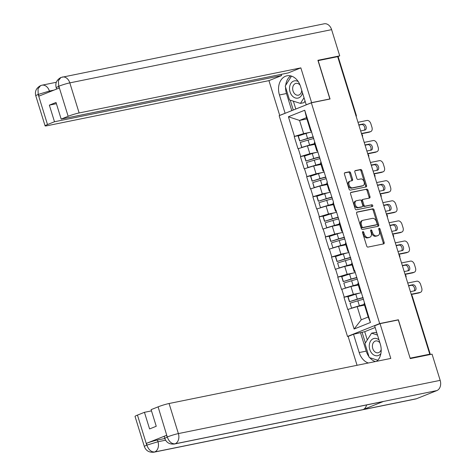 <?xml version="1.0" encoding="UTF-8"?>
<svg xmlns="http://www.w3.org/2000/svg" width="476" height="476" viewBox="0 0 476 476"><rect width="100%" height="100%" fill="white"/><g stroke="black" fill="none" stroke-linecap="round" stroke-linejoin="round"><path stroke-width="0.71" d="M362.867 231.562A0.928 0.619 68.2 0 0 362.795 231.586A0.928 0.619 68.2 0 0 362.533 232.574L366.687 246.003A1.327 0.887 68.2 0 0 367.954 247.092L383.686 243.89A1.327 0.887 68.2 0 0 383.787 243.861A1.327 0.887 68.2 0 0 384.168 242.451L380.015 229.015A0.928 0.619 68.2 0 0 379.128 228.254A0.928 0.619 68.2 0 0 379.057 228.278A0.928 0.619 68.2 0 0 378.789 229.265L379.324 231.003A4.254 2.826 68.2 0 1 378.111 235.519A4.254 2.826 68.2 0 1 377.783 235.62L376.468 235.888A4.254 2.826 68.2 0 1 372.422 232.407L371.881 230.67A0.928 0.619 68.2 0 0 371 229.908A0.928 0.619 68.2 0 0 370.923 229.932A0.928 0.619 68.2 0 0 370.661 230.919L371.197 232.657A4.254 2.826 68.2 0 1 369.983 237.173A4.254 2.826 68.2 0 1 369.656 237.274L368.341 237.536A4.254 2.826 68.2 0 1 364.295 234.061L363.753 232.324A0.928 0.619 68.2 0 0 362.867 231.562M350.604 172.883A1.327 0.887 68.2 0 0 349.336 171.794L344.922 172.693A1.327 0.887 68.2 0 0 344.82 172.723A1.327 0.887 68.2 0 0 344.44 174.133L349.057 189.049A1.327 0.887 68.2 0 0 350.324 190.138L366.056 186.937A1.327 0.887 68.2 0 0 366.157 186.907A1.327 0.887 68.2 0 0 366.538 185.497L361.921 170.581A1.327 0.887 68.2 0 0 360.659 169.492L355.328 170.575A1.327 0.887 68.2 0 0 355.221 170.604A1.327 0.887 68.2 0 0 354.84 172.02L356.822 178.405A1.327 0.887 68.2 0 0 358.083 179.488L360.731 178.952A3.552 2.362 68.2 0 1 364.045 181.654A3.552 2.362 68.2 0 1 363.093 185.634A3.552 2.362 68.2 0 1 362.819 185.717L352.466 187.824A3.552 2.362 68.2 0 1 349.146 185.116A3.552 2.362 68.2 0 1 350.098 181.142A3.552 2.362 68.2 0 1 350.372 181.059L352.097 180.707A1.327 0.887 68.2 0 0 352.198 180.678A1.327 0.887 68.2 0 0 352.579 179.262L350.604 172.883L349.664 173.258A1.327 0.887 68.2 0 0 348.402 172.169L344.535 172.955M410.128 358.202L398.388 319.765L379.687 323.561L311.352 102.81L330.052 99.008L318.17 60.625L337.668 56.662L429.768 354.18L428.358 354.739L429.709 354.203M410.264 358.142L429.768 354.18M357.095 212.01A1.327 0.887 68.2 0 0 356.994 212.04A1.327 0.887 68.2 0 0 356.613 213.45L361.23 228.367A1.327 0.887 68.2 0 0 362.498 229.456L378.23 226.255A1.327 0.887 68.2 0 0 378.331 226.225A1.327 0.887 68.2 0 0 378.712 224.815L374.094 209.898A1.327 0.887 68.2 0 0 372.827 208.809L356.899 212.088M355.144 208.708L350.526 193.791A1.327 0.887 68.2 0 1 350.907 192.381A1.327 0.887 68.2 0 1 351.008 192.352L366.74 189.15A1.327 0.887 68.2 0 1 368.007 190.239L369.983 196.624A1.327 0.887 68.2 0 1 369.602 198.034A1.327 0.887 68.2 0 1 369.501 198.064L363.123 199.361A1.327 0.887 68.2 0 0 363.015 199.39A1.327 0.887 68.2 0 0 362.641 200.801L363.95 205.037A1.327 0.887 68.2 0 0 365.217 206.126L371.857 204.775A0.928 0.619 68.2 0 1 372.726 205.483A0.928 0.619 68.2 0 1 372.476 206.525A0.928 0.619 68.2 0 1 372.405 206.542L356.411 209.797A1.327 0.887 68.2 0 1 355.144 208.708M379.687 323.561L347.498 336.443L279.162 115.686L311.352 102.81M299.202 135.499L294.204 136.517L297.994 148.75L307.419 145.858L314.761 144.365M294.204 136.517L294.489 136.404L288.408 116.763L304.735 110.23L327.327 182.177L327.042 182.29L333.545 202.27L333.265 202.383L335.693 210.243L335.979 210.13L354.352 270.517L354.638 270.404L370.441 322.484L354.114 329.017L348.033 309.376L357.178 306.592L364.521 305.104M348.956 296.239L343.964 297.256L347.748 309.489L348.033 309.376M343.964 297.256L344.243 297.143L341.81 289.283L350.955 286.504L358.297 285.011M342.738 276.145L337.746 277.163L341.53 289.396L341.81 289.283M337.746 277.163L338.025 277.05L335.592 269.19L344.737 266.411L352.079 264.918M336.52 256.052L331.522 257.07L335.312 269.303L335.592 269.19M331.522 257.07L331.808 256.957L329.374 249.103L338.519 246.318L345.862 244.825M330.296 235.959L325.304 236.977L329.094 249.21L329.374 249.103M325.304 236.977L325.584 236.864L323.156 229.01L332.296 226.225L339.638 224.731M324.079 215.872L319.087 216.883L322.871 229.123L323.156 229.01M319.087 216.883L319.366 216.77L316.933 208.916L326.078 206.132L333.42 204.638M317.861 195.779L312.863 196.79L316.653 209.029L316.933 208.916M312.863 196.79L313.148 196.677L310.715 188.823L319.86 186.039L327.202 184.551M311.643 175.686L306.645 176.703L310.435 188.936L310.715 188.823M306.645 176.703L306.925 176.59L304.497 168.73L313.642 165.951L320.979 164.458M305.419 155.593L300.427 156.61L304.212 168.843L304.497 168.73M300.427 156.61L300.707 156.497L298.274 148.637M317.605 150.773L316.796 150.934L314.362 143.08L314.606 142.11M307.419 145.858L309.852 153.712L316.314 152.397M316.796 150.934L317.034 149.964M300.707 156.497L309.852 153.712M323.823 170.866L323.014 171.027L320.586 163.173L320.824 162.197M313.642 165.951L316.07 173.805L322.532 172.49M323.014 171.027L323.258 170.057M306.925 176.59L316.07 173.805M330.041 190.953L329.237 191.12L326.804 183.266L327.042 182.29M319.86 186.039L322.294 193.899L328.755 192.584M329.237 191.12L329.475 190.15M313.148 196.677L322.294 193.899M336.258 211.046L335.455 211.213L333.022 203.353L333.265 202.383M326.078 206.132L328.511 213.992L334.973 212.677M335.455 211.213L335.693 210.243M319.366 216.77L328.511 213.992M342.482 231.14L341.673 231.306L339.245 223.446L339.483 222.476M332.296 226.225L334.729 234.085L341.191 232.77M341.673 231.306L341.917 230.33M325.584 236.864L334.729 234.085M348.7 251.233L347.897 251.393L345.463 243.539L345.701 242.57M338.519 246.318L340.947 254.172L347.415 252.863M347.897 251.393L348.135 250.424M331.808 256.957L340.947 254.172M354.917 271.326L354.114 271.487L351.681 263.633L351.919 262.663M344.737 266.411L347.171 274.265L353.632 272.95M354.114 271.487L354.352 270.517M338.025 277.05L347.171 274.265M361.141 291.419L360.332 291.58L357.898 283.726L358.142 282.75M350.955 286.504L353.388 294.358L359.85 293.043M360.332 291.58L360.57 290.61M344.243 297.143L353.388 294.358M430.179 354.531L429.786 354.453M357.178 306.592L361.26 319.795L368.21 317.016L364.122 303.819L364.36 302.843M368.21 317.016L370.441 322.484M354.114 329.017L361.26 319.795M337.752 56.924L338.222 56.894L356.28 115.24L355.81 115.263M348.676 336.199L347.498 336.443M311.381 130.68L310.578 130.846L306.49 117.643L299.547 120.422L303.634 133.619L310.096 132.31M306.889 118.929L299.547 120.422L288.408 116.763M310.578 130.846L310.816 129.871M306.49 117.643L304.735 110.23M294.489 136.404L303.634 133.619M398.388 319.765L397.549 320.098M362.474 232.139A0.928 0.619 68.2 0 1 362.819 232.699L363.355 234.436A4.254 2.826 68.2 0 0 367.401 237.911L368.341 237.536M369.983 237.173L369.043 237.548A4.254 2.826 68.2 0 1 368.716 237.649L367.401 237.911M378.111 235.519L377.17 235.894A4.254 2.826 68.2 0 1 376.843 235.995L375.534 236.263A4.254 2.826 68.2 0 1 371.482 232.782L370.947 231.044A0.928 0.619 68.2 0 0 370.602 230.485M383.138 244.004A1.327 0.887 68.2 0 0 383.234 242.825L379.075 229.39A0.928 0.619 68.2 0 0 378.729 228.831M377.676 226.368A1.327 0.887 68.2 0 0 377.771 225.19L373.154 210.273A1.327 0.887 68.2 0 0 371.887 209.184L356.708 212.272M362.022 226.731A0.928 0.619 68.2 0 0 362.908 227.486L376.718 224.684A0.928 0.619 68.2 0 0 376.79 224.66A0.928 0.619 68.2 0 0 377.057 223.672L376.486 221.84A4.254 2.826 68.2 0 0 372.44 218.359L362.998 220.281A4.254 2.826 68.2 0 0 362.67 220.376A4.254 2.826 68.2 0 0 361.457 224.898L362.022 226.731L361.082 227.106A0.928 0.619 68.2 0 0 361.968 227.867L362.908 227.486M375.921 224.999A0.928 0.619 68.2 0 1 375.85 225.035A0.928 0.619 68.2 0 1 375.778 225.059L361.968 227.867M362.67 220.376L361.736 220.757A4.254 2.826 68.2 0 0 360.516 225.273L361.457 224.898M361.082 227.106L360.516 225.273M350.622 192.613L366.74 189.15M368.954 198.177A1.327 0.887 68.2 0 0 369.043 196.999L367.067 190.614A1.327 0.887 68.2 0 0 365.806 189.525M362.926 199.438L362.182 199.736A1.327 0.887 68.2 0 0 362.081 199.765A1.327 0.887 68.2 0 0 361.7 201.175L363.01 205.412A1.327 0.887 68.2 0 0 364.277 206.501L371.857 204.775M371.774 206.673A0.928 0.619 68.2 0 0 371.691 205.638A0.928 0.619 68.2 0 0 370.917 205.15M356.5 200.705A3.552 2.362 68.2 0 0 356.226 200.789A3.552 2.362 68.2 0 0 355.274 204.769A3.552 2.362 68.2 0 0 358.595 207.471L362.242 206.727A1.327 0.887 68.2 0 0 362.343 206.697A1.327 0.887 68.2 0 0 362.724 205.287L361.415 201.05A1.327 0.887 68.2 0 0 360.148 199.968L356.5 200.705M355.56 201.08A3.552 2.362 68.2 0 0 355.286 201.164A3.552 2.362 68.2 0 0 354.334 205.144A3.552 2.362 68.2 0 0 357.654 207.845L358.595 207.471M361.504 207.024A1.327 0.887 68.2 0 1 361.409 207.072A1.327 0.887 68.2 0 1 361.302 207.102L357.654 207.845M351.544 180.82A1.327 0.887 68.2 0 0 351.639 179.642L349.664 173.258M349.432 181.433A3.552 2.362 68.2 0 0 349.158 181.517A3.552 2.362 68.2 0 0 348.206 185.491A3.552 2.362 68.2 0 0 351.526 188.198L352.466 187.824M363.093 185.634L362.159 186.009A3.552 2.362 68.2 0 1 361.885 186.092L351.526 188.198M365.508 187.05A1.327 0.887 68.2 0 0 365.604 185.872L360.987 170.955A1.327 0.887 68.2 0 0 359.719 169.867L354.935 170.842M418.82 292.966L420.231 292.407A4.064 2.701 68.2 0 0 420.54 292.312L419.136 292.877A4.064 2.701 -111.8 0 1 418.82 292.966L411.294 294.501M408.622 285.868L411.389 285.308A3.183 2.118 -111.8 0 1 414.18 287.29A3.183 2.118 -111.8 0 1 414.031 290.925M420.231 292.407L411.21 294.239M420.54 292.312A4.064 2.701 68.2 0 0 421.706 287.998L420.629 284.523A4.064 2.701 68.2 0 0 416.762 281.197L407.742 283.036M408.545 285.612L412.793 284.743A3.183 2.118 -111.8 0 1 415.762 287.165A3.183 2.118 -111.8 0 1 414.911 290.723A3.183 2.118 -111.8 0 1 414.667 290.8L410.413 291.663M364.307 304.42A11.103 0.994 162.8 0 0 359.374 305.776L357.839 300.82A11.103 0.994 -17.2 0 1 363.569 299.267M357.839 300.82L350.05 303.158L351.585 308.115L359.374 305.776M351.585 308.115L350.05 303.158M364.372 304.64A9.068 0.815 162.8 0 0 359.249 306.003L357.524 306.52M363.128 297.833A9.068 0.815 -17.2 0 0 357.196 299.368L349.414 301.713L347.879 296.756L355.786 294.186A11.103 0.994 162.8 0 1 361.516 292.633M349.414 301.713L357.321 299.142A11.103 0.994 -17.2 0 1 363.051 297.595M349.533 301.486L347.998 296.524M412.603 272.879L414.013 272.314A4.064 2.701 68.2 0 0 414.322 272.218L412.918 272.784A4.064 2.701 -111.8 0 1 412.603 272.879L405.076 274.408M402.404 265.775L405.165 265.215A3.183 2.118 -111.8 0 1 407.956 267.197A3.183 2.118 -111.8 0 1 407.813 270.838M414.013 272.314L404.993 274.146M414.322 272.218A4.064 2.701 68.2 0 0 415.488 267.905L414.412 264.43A4.064 2.701 68.2 0 0 410.544 261.11L401.524 262.942M402.321 265.519L406.575 264.65A3.183 2.118 -111.8 0 1 409.544 267.072A3.183 2.118 -111.8 0 1 408.694 270.63A3.183 2.118 -111.8 0 1 408.45 270.707L404.195 271.57M358.089 284.327A11.103 0.994 162.8 0 0 353.156 285.683L351.621 280.727A11.103 0.994 -17.2 0 1 357.351 279.174M351.621 280.727L343.833 283.065L345.368 288.028L353.156 285.683M345.368 288.028L343.833 283.065M358.154 284.547A9.068 0.815 162.8 0 0 353.031 285.909L351.306 286.433M356.905 277.746A9.068 0.815 -17.2 0 0 350.979 279.281L343.196 281.619L341.661 276.663L349.568 274.093A11.103 0.994 162.8 0 1 355.298 272.546M343.196 281.619L351.098 279.049A11.103 0.994 -17.2 0 1 356.833 277.502M343.315 281.393L341.78 276.431M406.385 252.786L407.789 252.22A4.064 2.701 68.2 0 0 408.105 252.125L406.694 252.691A4.064 2.701 -111.8 0 1 406.385 252.786L398.852 254.315M396.181 245.687L398.947 245.122A3.183 2.118 -111.8 0 1 401.738 247.103A3.183 2.118 -111.8 0 1 401.589 250.745M407.789 252.22L398.775 254.053M408.105 252.125A4.064 2.701 68.2 0 0 409.265 247.812L408.188 244.337A4.064 2.701 68.2 0 0 404.32 241.017L395.306 242.849M396.103 245.426L400.358 244.563A3.183 2.118 -111.8 0 1 403.327 246.979A3.183 2.118 -111.8 0 1 402.476 250.543A3.183 2.118 -111.8 0 1 402.232 250.614L397.978 251.477M351.865 264.234A11.103 0.994 162.8 0 0 346.933 265.59L345.397 260.634A11.103 0.994 -17.2 0 1 351.133 259.081M345.397 260.634L337.615 262.972L339.15 267.934L346.933 265.59M339.15 267.934L337.615 262.972M351.937 264.454A9.068 0.815 162.8 0 0 346.814 265.822L345.088 266.34M350.687 257.653A9.068 0.815 -17.2 0 0 344.761 259.188L336.972 261.526L335.437 256.57L343.345 254A11.103 0.994 162.8 0 1 349.075 252.453M336.972 261.526L344.88 258.962A11.103 0.994 -17.2 0 1 350.61 257.409M337.097 261.3L335.562 256.344M400.161 232.693L401.571 232.127A4.064 2.701 68.2 0 0 401.887 232.038L400.477 232.597A4.064 2.701 -111.8 0 1 400.161 232.693L392.635 234.222M389.963 225.594L392.73 225.029A3.183 2.118 -111.8 0 1 395.52 227.016A3.183 2.118 -111.8 0 1 395.372 230.652M401.571 232.127L392.557 233.96M401.887 232.038A4.064 2.701 68.2 0 0 403.047 227.724L401.97 224.244A4.064 2.701 68.2 0 0 398.103 220.923L389.088 222.756M389.886 225.332L394.134 224.47A3.183 2.118 -111.8 0 1 397.103 226.885A3.183 2.118 -111.8 0 1 396.252 230.449A3.183 2.118 -111.8 0 1 396.008 230.521L391.76 231.384M345.647 244.14A11.103 0.994 162.8 0 0 340.715 245.503L339.18 240.541A11.103 0.994 -17.2 0 1 344.91 238.994M339.18 240.541L331.391 242.885L332.926 247.841L340.715 245.503M332.926 247.841L331.391 242.885M345.719 244.361A9.068 0.815 162.8 0 0 340.596 245.729L338.864 246.247M344.469 237.56A9.068 0.815 -17.2 0 0 338.543 239.095L330.755 241.433L329.219 236.477L337.127 233.906A11.103 0.994 162.8 0 1 342.857 232.359M330.755 241.433L338.662 238.869A11.103 0.994 -17.2 0 1 344.392 237.316M330.874 241.207L329.338 236.251M393.944 212.599L395.354 212.034A4.064 2.701 68.2 0 0 395.663 211.945L394.259 212.504A4.064 2.701 -111.8 0 1 393.944 212.599L386.417 214.129M383.745 205.501L386.512 204.942A3.183 2.118 -111.8 0 1 389.297 206.923A3.183 2.118 -111.8 0 1 389.154 210.559M395.354 212.034L386.333 213.873M395.663 211.945A4.064 2.701 68.2 0 0 396.829 207.631L395.752 204.15A4.064 2.701 68.2 0 0 391.885 200.83L382.865 202.663M383.662 205.239L387.916 204.377A3.183 2.118 -111.8 0 1 390.885 206.798A3.183 2.118 -111.8 0 1 390.034 210.356A3.183 2.118 -111.8 0 1 389.79 210.428L385.536 211.296M339.43 224.047A11.103 0.994 162.8 0 0 334.497 225.41L332.962 220.447A11.103 0.994 -17.2 0 1 338.692 218.9M332.962 220.447L325.173 222.792L326.709 227.748L334.497 225.41M326.709 227.748L325.173 222.792M339.495 224.267A9.068 0.815 162.8 0 0 334.372 225.636L332.647 226.154M338.246 217.467A9.068 0.815 -17.2 0 0 332.319 219.002L324.537 221.346L323.002 216.384L330.909 213.819A11.103 0.994 162.8 0 1 336.639 212.266M324.537 221.346L332.444 218.776A11.103 0.994 -17.2 0 1 338.174 217.223M324.656 221.114L323.121 216.158M387.726 192.506L389.13 191.947A4.064 2.701 68.2 0 0 389.445 191.852L388.035 192.417A4.064 2.701 -111.8 0 1 387.726 192.506L380.193 194.035M377.527 185.408L380.288 184.849A3.183 2.118 -111.8 0 1 383.079 186.83A3.183 2.118 -111.8 0 1 382.93 190.465M389.13 191.947L380.116 193.78M389.445 191.852A4.064 2.701 68.2 0 0 390.606 187.538L389.529 184.057A4.064 2.701 68.2 0 0 385.661 180.737L376.647 182.57M377.444 185.146L381.698 184.283A3.183 2.118 -111.8 0 1 384.667 186.705A3.183 2.118 -111.8 0 1 383.817 190.263A3.183 2.118 -111.8 0 1 383.573 190.335L379.318 191.203M333.212 203.954A11.103 0.994 162.8 0 0 328.273 205.317L326.738 200.354A11.103 0.994 -17.2 0 1 332.474 198.807M326.738 200.354L318.956 202.699L320.491 207.655L328.273 205.317M320.491 207.655L318.956 202.699M333.277 204.174A9.068 0.815 162.8 0 0 328.154 205.543L326.429 206.06M332.028 197.373A9.068 0.815 -17.2 0 0 326.102 198.909L318.313 201.253L316.778 196.29L324.686 193.726A11.103 0.994 162.8 0 1 330.421 192.173M318.313 201.253L326.221 198.682A11.103 0.994 -17.2 0 1 331.956 197.135M318.438 201.027L316.903 196.064M379.003 339.923A8.8 6.521 -101.5 0 0 369.305 345.005A8.8 6.521 -101.5 0 0 373.196 354.578A8.8 6.521 -101.5 0 0 380.901 353.513M379.902 342.839A6.021 4.462 -101.5 0 0 375.737 340.965A6.021 4.462 -101.5 0 0 372.434 345.445A6.021 4.462 -101.5 0 0 378.134 352.77A6.021 4.462 -101.5 0 0 381.199 349.551M377.807 360.237L369.263 357.541L364.955 343.636L371.577 333.176L375.142 332.45L376.855 332.992M371.577 333.176L377.486 335.039M298.25 81.604A8.8 6.521 -101.5 0 0 289.569 87.417A8.8 6.521 -101.5 0 0 294.828 97.77A8.8 6.521 -101.5 0 0 302.516 92.85M300.076 85.139A6.021 4.462 -101.5 0 0 296.001 83.371A6.021 4.462 -101.5 0 0 292.692 87.858A6.021 4.462 -101.5 0 0 298.398 95.176A6.021 4.462 -101.5 0 0 301.701 90.696A6.021 4.462 -101.5 0 0 301.73 90.297M305.051 101.025L304.009 102.667L300.451 103.393L289.521 99.954L285.219 86.049L291.502 76.112M304.033 97.735L300.451 103.393M369.007 356.726A15.232 11.287 -101.5 0 1 366.217 351.121L359.184 352.549A15.232 11.287 -101.5 0 0 368.359 362.992M376.73 361.29A15.232 11.287 -101.5 0 0 380.294 344.106L374.636 325.816L380.032 323.656L390.796 358.434L169.069 403.511L178.381 433.588L440.175 380.36L432.059 354.15L410.247 358.589L398.287 319.949L380.032 323.656M359.184 352.549L353.519 334.265L348.123 336.419L357.06 365.294M375.159 327.518L364.729 331.689L353.519 334.265M137.451 415.108L146.763 445.185A8.122 0.726 -17.2 0 0 144.347 446.5L135.035 416.429A8.122 0.726 -17.2 0 1 137.451 415.108L144.442 412.311L151.487 410.883M440.175 380.36A8.324 6.17 78.5 0 1 436.855 390.588L383.43 401.452A8.324 6.17 78.5 0 1 382.68 401.673L174.311 444.037A8.324 6.17 78.5 0 0 175.061 443.816C171.705 444.013 169.123 441.799 167.326 437.176L158.097 406.849A8.122 0.726 -17.2 0 1 169.069 403.511M366.579 404.945A8.324 6.17 78.5 0 1 363.063 409.598L416.494 398.733L436.855 390.588M416.494 398.733A8.324 6.17 78.5 0 1 415.697 398.971L153.903 452.2A8.324 6.17 78.5 0 0 154.694 451.962C151.326 452.152 148.738 449.945 146.923 445.346M166.636 435.278L167.171 437.022L164.755 438.337L164.22 436.599A8.122 0.726 -17.2 0 1 166.636 435.278L146.459 443.352A8.122 0.726 -17.2 0 1 157.431 440.014L157.967 441.752A8.324 6.17 78.5 0 1 154.694 451.962L363.063 409.598L383.43 401.452L175.061 443.816A8.324 6.17 78.5 0 0 178.381 433.588A8.122 0.726 162.8 0 0 167.409 436.926M144.442 412.311L149.583 428.93L156.247 426.264L151.106 409.646L158.097 406.849M157.431 440.014L164.815 438.515M369.792 357.708A15.232 11.287 -101.5 0 0 375.397 361.564M366.217 351.121L360.552 332.831M362.058 332.23L365.378 342.97M364.729 331.689L367.288 339.953M165.594 440.199L157.967 441.752L146.995 445.09L146.459 443.352M311.613 102.643L300.85 67.872L79.129 112.949A8.122 0.726 162.8 0 0 68.151 116.287L58.846 86.216L56.192 87.626C55.067 83.24 56.644 79.855 60.934 77.463L324.18 23.8A8.324 6.17 78.5 0 1 331.611 29.649L339.727 55.859L317.908 60.297L329.868 98.937L311.613 102.643L306.217 104.803L300.558 86.513A15.232 11.287 -101.5 0 0 286.969 75.815A15.232 11.287 -101.5 0 0 279.442 94.962L285.106 113.252L279.709 115.406L268.946 80.634L47.219 125.712A8.122 0.726 162.8 0 1 45.089 125.86A8.122 0.726 162.8 0 1 47.505 124.545L54.496 121.749L281.566 75.583L268.946 80.634M300.85 67.872L288.23 72.917L61.16 119.083L68.151 116.287M281.185 74.351L281.566 75.583M329.868 98.937L329.315 99.157M339.727 55.859L337.674 56.68M61.16 119.083L56.019 102.471L49.355 105.136L54.496 121.749M53.996 90.107L49.409 91.041L38.431 94.379L38.972 96.116L59.149 88.048L58.607 86.311M49.355 105.136L56.4 103.703M290.64 75.874A15.232 11.287 -101.5 0 0 285.695 85.293M285.57 87.173A15.232 11.287 -101.5 0 0 286.481 93.528L279.442 94.962M291.776 110.64L286.481 93.528M290.223 100.174L293.275 110.039M293.365 101.162L295.804 109.028M60.934 77.463L58.393 80.706L58.685 86.049M49.653 91.844L49.409 91.041A8.324 6.17 78.5 0 0 41.977 85.192L40.603 85.597L38.02 88.828L38.199 94.474L47.505 124.545M381.508 172.413L382.912 171.854A4.064 2.701 68.2 0 0 383.228 171.759L381.817 172.324A4.064 2.701 -111.8 0 1 381.508 172.413L373.975 173.948M371.304 165.315L374.071 164.755A3.183 2.118 -111.8 0 1 376.861 166.737A3.183 2.118 -111.8 0 1 376.712 170.372M382.912 171.854L373.898 173.686M383.228 171.759A4.064 2.701 68.2 0 0 384.388 167.445L383.311 163.97A4.064 2.701 68.2 0 0 379.443 160.65L370.429 162.483M371.226 165.059L375.481 164.19A3.183 2.118 -111.8 0 1 378.45 166.612A3.183 2.118 -111.8 0 1 377.599 170.17A3.183 2.118 -111.8 0 1 377.349 170.247L373.101 171.11M326.988 183.867A11.103 0.994 162.8 0 0 322.056 185.224L320.521 180.267A11.103 0.994 -17.2 0 1 326.25 178.714M320.521 180.267L312.738 182.605L314.273 187.568L322.056 185.224M314.142 187.782L312.738 182.605M327.06 184.087A9.068 0.815 162.8 0 0 321.937 185.45L320.211 185.973M325.81 177.28A9.068 0.815 -17.2 0 0 319.884 178.815L312.095 181.16L310.56 176.203L318.468 173.633A11.103 0.994 162.8 0 1 324.198 172.08M312.095 181.16L320.003 178.589A11.103 0.994 -17.2 0 1 325.733 177.042M312.214 180.934L310.679 175.971M375.284 152.326L376.695 151.761A4.064 2.701 68.2 0 0 377.004 151.666L375.6 152.231A4.064 2.701 -111.8 0 1 375.284 152.326L367.758 153.855M365.086 145.228L367.853 144.662A3.183 2.118 -111.8 0 1 370.637 146.644A3.183 2.118 -111.8 0 1 370.495 150.285M376.695 151.761L367.674 153.593M377.004 151.666A4.064 2.701 68.2 0 0 378.17 147.352L377.093 143.877A4.064 2.701 68.2 0 0 373.226 140.557L364.205 142.389M365.003 144.966L369.257 144.097A3.183 2.118 -111.8 0 1 372.226 146.519A3.183 2.118 -111.8 0 1 371.375 150.083A3.183 2.118 -111.8 0 1 371.131 150.154L366.877 151.017M320.77 163.774A11.103 0.994 162.8 0 0 315.838 165.13L314.303 160.174A11.103 0.994 -17.2 0 1 320.033 158.621M314.303 160.174L306.514 162.512L308.049 167.475L315.838 165.13M307.924 167.689L306.514 162.512M320.836 163.994A9.068 0.815 162.8 0 0 315.713 165.356L313.987 165.88M319.592 157.193A9.068 0.815 -17.2 0 0 313.66 158.728L305.878 161.066L304.342 156.11L312.25 153.54A11.103 0.994 162.8 0 1 317.98 151.993M305.878 161.066L313.785 158.496A11.103 0.994 -17.2 0 1 319.515 156.949M305.997 160.84L304.462 155.884M369.067 132.233L370.477 131.668A4.064 2.701 68.2 0 0 370.786 131.572L369.376 132.138A4.064 2.701 -111.8 0 1 369.067 132.233L361.54 133.762M358.868 125.134L361.629 124.569A3.183 2.118 -111.8 0 1 364.42 126.551A3.183 2.118 -111.8 0 1 364.271 130.192M370.477 131.668L361.457 133.5M370.786 131.572A4.064 2.701 68.2 0 0 371.946 127.259L370.875 123.784A4.064 2.701 68.2 0 0 367.008 120.464L357.988 122.296M358.785 124.873L363.039 124.01A3.183 2.118 -111.8 0 1 366.008 126.426A3.183 2.118 -111.8 0 1 365.157 129.99A3.183 2.118 -111.8 0 1 364.913 130.061L360.659 130.924M314.553 143.681A11.103 0.994 162.8 0 0 309.614 145.037L308.079 140.081A11.103 0.994 -17.2 0 1 313.815 138.534M308.079 140.081L300.296 142.419L301.832 147.381L309.614 145.037M301.707 147.596L300.296 142.419M314.618 143.901A9.068 0.815 162.8 0 0 309.495 145.269L307.77 145.787M313.369 137.1A9.068 0.815 -17.2 0 0 307.442 138.635L299.654 140.973L298.119 136.017L306.026 133.447A11.103 0.994 162.8 0 1 311.762 131.9M299.654 140.973L307.561 138.409A11.103 0.994 -17.2 0 1 313.297 136.856M299.779 140.747L298.244 135.791M430.316 354.412L412.258 296.072L411.788 296.096M363.355 234.436L364.295 234.061M368.716 237.649L369.656 237.274M370.947 231.044L371.881 230.67M371.482 232.782L372.422 232.407M375.534 236.263L376.468 235.888M376.843 235.995L377.783 235.62M379.075 229.39L380.015 229.015M383.234 242.825L384.168 242.451M362.819 232.699L363.753 232.324M371.887 209.184L372.827 208.809M373.154 210.273L374.094 209.898M377.771 225.19L378.712 224.815M375.778 225.059L376.718 224.684M367.067 190.614L368.007 190.239M369.043 196.999L369.983 196.624M361.7 201.175L362.641 200.801M363.01 205.412L363.95 205.037M364.277 206.501L365.217 206.126M361.302 207.102L362.242 206.727M351.639 179.642L352.579 179.262M361.885 186.092L362.819 185.717M359.719 169.867L360.659 169.492M360.987 170.955L361.921 170.581M365.604 185.872L366.538 185.497M348.402 172.169L349.336 171.794M357.321 299.142L355.786 294.186M411.389 285.308L412.793 284.743M351.098 279.049L349.568 274.093M405.165 265.215L406.575 264.65M344.88 258.962L343.345 254M398.947 245.122L400.358 244.563M338.662 238.869L337.127 233.906M392.73 225.029L394.134 224.47M332.444 218.776L330.909 213.819M386.512 204.942L387.916 204.377M326.221 198.682L324.686 193.726M380.288 184.849L381.698 184.283M331.611 29.649L69.817 82.878L79.129 112.949M62.386 77.029A8.324 6.17 78.5 0 1 69.817 82.878A8.122 0.726 162.8 0 0 58.846 86.216M45.089 125.86L35.783 95.789A8.122 0.726 -17.2 0 1 38.199 94.474M320.003 178.589L318.468 173.633M374.071 164.755L375.481 164.19M313.785 158.496L312.25 153.54M367.853 144.662L369.257 144.097M307.561 138.409L306.026 133.447M361.629 124.569L363.039 124.01M412.258 296.072A2.029 2.029 0 0 0 411.442 294.983M405.98 277.335A2.029 2.029 0 0 0 405.225 274.89M399.763 257.242A2.029 2.029 0 0 0 399.001 254.797M393.539 237.149A2.029 2.029 0 0 0 392.783 234.704M387.321 217.062A2.029 2.029 0 0 0 386.566 214.611M381.103 196.969A2.029 2.029 0 0 0 380.348 194.517M374.886 176.876A2.029 2.029 0 0 0 374.124 174.43M368.662 156.782A2.029 2.029 0 0 0 367.906 154.337M362.444 136.689A2.029 2.029 0 0 0 361.689 134.244M356.226 116.596A2.029 2.029 0 0 0 356.28 115.24M375.85 225.035L376.79 224.66M362.081 199.765L363.015 199.39M355.286 201.164L356.226 200.789M361.409 207.072L362.343 206.697M349.158 181.517L350.098 181.142M144.347 446.5C145.9 450.724 149.083 452.622 153.903 452.2M164.755 438.337C166.308 442.561 169.498 444.459 174.311 444.037M41.977 85.192L56.323 82.277M56.192 87.626L56.632 89.054M35.783 95.789C34.653 91.368 36.259 87.971 40.603 85.597"/></g></svg>
